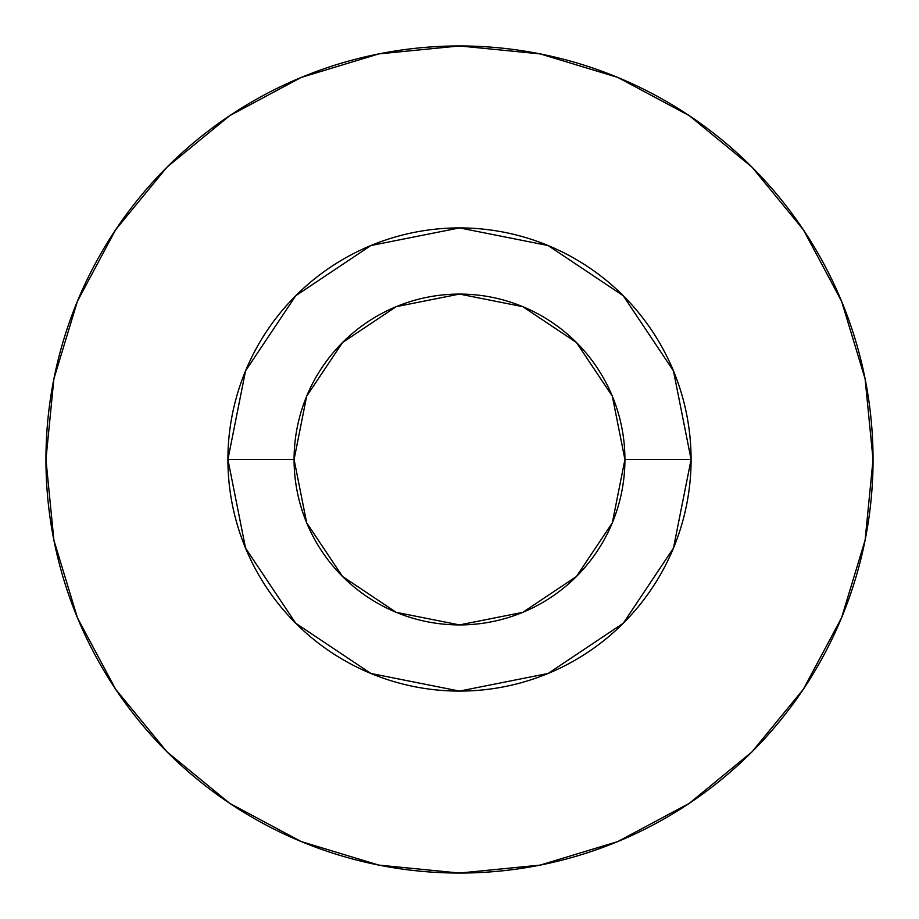 <?xml version="1.0" encoding="UTF-8"?>
<svg xmlns="http://www.w3.org/2000/svg" width="919" height="919" viewBox="0 0 919 919"><rect width="100%" height="100%" fill="white"/><g stroke="black" fill="none" stroke-linecap="round" stroke-linejoin="round"><path stroke-width="1.38" d="M624.92 459.5L691.088 459.5A231.588 231.588 0 0 1 459.5 691.088A231.588 231.588 0 0 1 227.912 459.5L294.08 459.5A165.42 165.42 0 0 1 459.5 294.08A165.42 165.42 0 0 1 624.92 459.5A165.42 165.42 0 0 1 459.5 624.92A165.42 165.42 0 0 1 294.08 459.5L306.67 522.808L342.534 576.466L396.192 612.33L459.5 624.92L522.808 612.33L576.466 576.466L612.33 522.808L624.92 459.5L612.33 396.192L576.466 342.534L522.808 306.67L459.5 294.08L396.192 306.67L342.534 342.534L306.67 396.192L294.08 459.5L227.912 459.5L245.545 370.874L295.746 295.746L370.874 245.545L459.5 227.912L548.126 245.545L623.254 295.746L673.455 370.874L691.088 459.5L673.455 548.126L623.254 623.254L548.126 673.455L459.5 691.088L370.874 673.455L295.746 623.254L245.545 548.126L227.912 459.5A231.588 231.588 0 0 1 459.5 227.912A231.588 231.588 0 0 1 691.088 459.5L624.92 459.5M45.95 459.5A413.55 413.55 0 0 1 459.5 45.95A413.55 413.55 0 0 1 873.05 459.5A413.55 413.55 0 0 1 459.5 873.05A413.55 413.55 0 0 1 45.95 459.5L53.899 540.177L77.426 617.763L115.645 689.261L167.074 751.926L229.739 803.355L301.237 841.574L378.823 865.101L459.5 873.05L540.177 865.101L617.763 841.574L689.261 803.355L751.926 751.926L803.355 689.261L841.574 617.763L865.101 540.177L873.05 459.5L865.101 378.823L841.574 301.237L803.355 229.739L751.926 167.074L689.261 115.645L617.763 77.426L540.177 53.899L459.5 45.95L378.823 53.899L301.237 77.426L229.739 115.645L167.074 167.074L115.645 229.739L77.426 301.237L53.899 378.823L45.95 459.5M803.355 229.739L751.926 167.074L689.365 115.725M229.739 115.645L167.074 167.074L115.725 229.635M115.645 689.261L167.074 751.926L229.635 803.275M689.261 803.355L751.926 751.926L803.275 689.365"/></g></svg>
